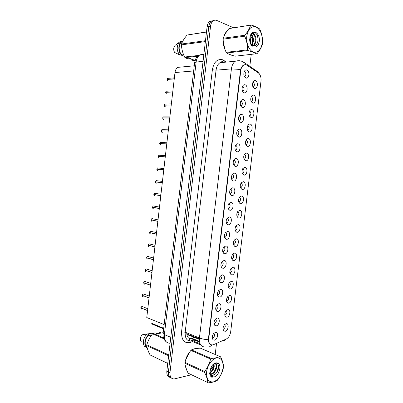 <?xml version="1.0" encoding="UTF-8"?>
<svg xmlns="http://www.w3.org/2000/svg" width="403" height="403" viewBox="0 0 403 403"><rect width="100%" height="100%" fill="white"/><g stroke="black" fill="none" stroke-linecap="round" stroke-linejoin="round"><path stroke-width="0.6" d="M227.826 309.605C231.105 308.995 230.148 316.929 226.904 317.232L225.771 316.97C224.335 315.267 224.471 313.146 226.169 310.612L227.826 309.605M224.798 315.025L225.297 315.02C227.116 313.62 227.423 312.129 226.224 310.547M229.529 295.5C232.798 294.981 231.836 302.93 228.607 303.142L227.544 302.895C226.058 301.237 226.143 299.117 227.796 296.548L229.529 295.5M226.516 300.976L227.04 300.96C228.844 299.515 229.116 298.019 227.856 296.482M231.231 281.365C234.491 280.941 233.528 288.906 230.309 289.022L229.327 288.795C227.786 287.178 227.821 285.062 229.438 282.453L231.231 281.365M228.244 286.901L228.788 286.876C230.571 285.379 230.808 283.883 229.488 282.387M232.939 267.209C236.193 266.877 235.226 274.851 232.012 274.876L231.121 274.67C229.524 273.088 229.509 270.972 231.08 268.327L232.939 267.209M229.72 272.695L230.536 272.766C232.304 271.219 232.501 269.723 231.126 268.272M234.647 253.019C237.896 252.782 236.929 260.771 233.72 260.706L232.914 260.519C231.262 258.973 231.201 256.857 232.733 254.172L234.647 253.019M231.715 258.671L232.289 258.63C234.032 257.038 234.193 255.537 232.768 254.127M236.359 238.808C239.599 238.662 238.631 246.666 235.433 246.505L234.712 246.344C233.005 244.833 232.899 242.712 234.395 239.987L236.359 238.808M233.564 244.364L234.042 244.47C235.765 242.828 235.886 241.321 234.415 239.956M238.077 224.567C241.306 224.511 240.339 232.536 237.15 232.279L236.516 232.138C234.758 230.662 234.606 228.536 236.057 225.766L238.077 224.567M235.327 230.189L235.8 230.279C237.493 228.592 237.579 227.085 236.062 225.761M239.8 210.301C243.019 210.336 242.047 218.376 238.868 218.028L238.319 217.902C236.511 216.461 236.314 214.336 237.73 211.52L239.8 210.301M236.964 216.134L237.558 216.063C239.221 214.336 239.276 212.824 237.72 211.535M241.523 196.004C244.737 196.135 243.765 204.19 240.586 203.747L240.133 203.641C238.274 202.235 238.032 200.1 239.412 197.238L241.523 196.004M238.727 201.903L239.317 201.822C240.954 200.054 240.974 198.543 239.382 197.284M243.251 181.677C246.455 181.904 245.477 189.974 242.314 189.44L241.946 189.355C240.037 187.979 239.755 185.833 241.1 182.927L243.251 181.677M240.495 187.647L241.08 187.551C242.677 185.773 242.677 184.257 241.075 183.007M244.979 167.331C248.177 167.648 247.2 175.733 244.042 175.104L243.765 175.038C241.81 173.693 241.488 171.542 242.792 168.585L244.979 167.331M242.268 173.366L242.843 173.26C244.394 171.487 244.379 169.97 242.797 168.711M246.712 152.949C249.9 153.367 248.923 161.467 245.775 160.742L245.583 160.696C243.583 159.376 243.221 157.215 244.49 154.213L246.712 152.949M244.047 159.054L244.606 158.938C246.117 157.18 246.087 155.659 244.52 154.384M248.45 138.546C251.628 139.055 250.651 147.171 247.507 146.349L247.407 146.324C245.362 145.035 244.959 142.864 246.193 139.806C246.838 138.818 247.588 138.395 248.45 138.546M245.916 144.566L246.374 144.586C247.84 142.843 247.795 141.322 246.248 140.027M250.187 124.109C253.361 124.718 252.379 132.849 249.245 131.932L249.23 131.927C247.145 130.663 246.707 128.476 247.905 125.373C248.55 124.356 249.311 123.933 250.187 124.109M247.684 130.204L248.142 130.214C249.568 128.481 249.512 126.955 247.981 125.645M251.93 109.651C255.054 110.336 254.157 118.371 251.059 117.5L250.988 117.485C248.918 116.19 248.46 113.999 249.623 110.906C250.268 109.863 251.039 109.445 251.93 109.651M249.417 115.953L249.915 115.812C251.296 114.089 251.23 112.563 249.714 111.238M253.678 95.158C256.741 95.924 255.94 103.838 252.888 103.047L252.731 103.012C250.686 101.677 250.223 99.476 251.341 96.408C251.991 95.34 252.767 94.922 253.678 95.158M251.215 101.531L251.684 101.385C253.029 99.672 252.953 98.146 251.457 96.801M255.431 80.64C258.434 81.482 257.729 89.28 254.716 88.564L254.479 88.509C252.459 87.134 251.986 84.922 253.069 81.88C253.719 80.786 254.505 80.373 255.431 80.64M253.024 87.083L253.462 86.932C254.761 85.229 254.676 83.698 253.195 82.333L252.877 82.283M226.128 323.685C229.413 322.984 228.461 330.903 225.212 331.296L223.997 331.014C222.622 329.271 222.804 327.15 224.542 324.647L226.128 323.685M223.081 329.05L223.554 329.05C225.383 327.704 225.73 326.218 224.597 324.591M217.131 318.088C220.542 317.413 219.575 325.488 216.199 325.856L214.93 325.548C213.53 323.821 213.681 321.695 215.383 319.166L217.131 318.088M213.983 323.559L214.577 323.574C216.487 322.123 216.804 320.602 215.534 319.005M218.854 303.716C222.26 303.137 221.287 311.232 217.922 311.504L216.733 311.217C215.273 309.534 215.373 307.408 217.031 304.844L218.854 303.716M215.726 309.247L216.346 309.257C218.245 307.751 218.522 306.225 217.182 304.678M220.582 289.324C223.977 288.835 223 296.946 219.645 297.122L218.547 296.86C217.026 295.213 217.071 293.092 218.688 290.492L220.582 289.324M217.474 294.91L218.119 294.91C219.998 293.349 220.234 291.822 218.829 290.321M222.31 274.896C225.7 274.508 224.723 282.634 221.373 282.715L220.36 282.473C218.784 280.871 218.779 278.745 220.35 276.105L222.31 274.896M219.227 280.543L219.897 280.538C221.751 278.921 221.947 277.39 220.486 275.944M224.043 260.449C227.423 260.152 226.446 268.292 223.106 268.277L222.184 268.055C220.547 266.494 220.491 264.373 222.023 261.688L224.043 260.449M220.99 266.151L221.675 266.136C223.509 264.469 223.665 262.937 222.144 261.537M225.781 245.966C229.151 245.77 228.169 253.925 224.839 253.809L224.013 253.618C222.315 252.092 222.209 249.966 223.7 247.241L225.781 245.966M222.753 251.739L223.453 251.709C225.262 249.991 225.378 248.455 223.806 247.104M227.519 231.458C230.884 231.357 229.901 239.528 226.577 239.317L225.841 239.145C224.088 237.654 223.937 235.528 225.383 232.758L227.519 231.458M224.531 237.296L225.237 237.251C227.015 235.488 227.096 233.952 225.468 232.642M229.262 216.92C232.617 216.915 231.634 225.106 228.32 224.798L227.68 224.647C225.871 223.191 225.67 221.061 227.08 218.245L229.262 216.92M226.31 222.824L227.02 222.768C228.768 220.955 228.808 219.418 227.141 218.154M231.01 202.356C234.355 202.447 233.367 210.653 230.063 210.245L229.524 210.119C227.655 208.699 227.408 206.558 228.778 203.696L231.01 202.356M228.098 208.326L228.808 208.255C230.516 206.417 230.526 204.875 228.839 203.636M232.758 187.763C236.098 187.954 235.11 196.17 231.811 195.667L231.367 195.566C229.448 194.175 229.156 192.03 230.486 189.118L232.758 187.763M229.886 193.803L230.597 193.722C232.254 191.888 232.249 190.347 230.576 189.098M234.511 173.139C237.841 173.431 236.853 181.662 233.564 181.063L233.216 180.982C231.241 179.627 230.904 177.466 232.199 174.504L234.511 173.139M231.69 179.254L232.385 179.154C233.997 177.335 233.977 175.794 232.324 174.529M236.269 158.49C239.589 158.878 238.596 167.129 235.317 166.424L235.065 166.368C233.045 165.044 232.662 162.872 233.921 159.86C234.586 158.827 235.367 158.374 236.269 158.49M233.503 164.676L234.178 164.56C235.74 162.757 235.705 161.21 234.072 159.931L234.062 159.926M238.027 143.811C241.342 144.294 240.349 152.561 237.075 151.76L236.919 151.724C234.848 150.43 234.425 148.249 235.649 145.181C236.314 144.123 237.11 143.664 238.027 143.811M235.307 150.067L235.972 149.941C237.488 148.148 237.438 146.601 235.826 145.302M239.795 129.101C243.095 129.685 242.102 137.967 238.838 137.07L238.772 137.055C236.657 135.786 236.193 133.589 237.382 130.471C238.052 129.383 238.853 128.925 239.795 129.101M237.12 135.433L237.765 135.292C239.236 133.514 239.175 131.962 237.579 130.648M241.558 114.361C244.838 115.041 243.875 123.293 240.631 122.356L240.601 122.346C238.465 121.081 237.971 118.875 239.12 115.726C239.79 114.613 240.606 114.16 241.558 114.361M238.944 120.769L239.563 120.618C240.989 118.85 240.913 117.298 239.337 115.963M243.331 99.596C246.545 100.352 245.689 108.478 242.49 107.626L242.369 107.596C240.259 106.291 239.76 104.075 240.868 100.952C241.538 99.813 242.359 99.36 243.331 99.596M240.772 106.075L241.357 105.913C242.747 104.155 242.656 102.604 241.1 101.254M245.105 84.801C248.253 85.632 247.502 93.637 244.349 92.866L244.142 92.816C242.057 91.466 241.548 89.244 242.616 86.146C243.286 84.983 244.117 84.534 245.105 84.801M242.606 91.35L243.16 91.184C244.505 89.436 244.404 87.879 242.863 86.509M246.883 69.976C249.971 70.883 249.316 78.776 246.213 78.081L245.921 78.006C243.855 76.615 243.341 74.384 244.374 71.306C245.044 70.117 245.88 69.674 246.883 69.976M244.445 76.595L244.959 76.424C246.268 74.691 246.157 73.129 244.636 71.739L244.198 71.684M215.414 332.425C218.834 331.659 217.862 339.719 214.482 340.177L213.137 339.85C211.792 338.082 211.993 335.951 213.741 333.457L215.414 332.425M212.25 337.845L212.809 337.865C214.734 336.47 215.091 334.948 213.887 333.301M224.778 314.839L225.297 315.02M235.206 227.69L235.105 228.229M236.919 213.404L236.803 214.109M238.631 199.132L238.516 199.918M240.339 184.866L240.243 185.677M242.047 170.595L241.971 171.381M243.76 156.329L243.709 157.029M245.477 142.078L245.452 142.602M216.033 306.633L215.927 306.965M217.816 292.034L217.555 292.905M219.554 277.531L219.237 278.69M221.282 263.048L220.94 264.408M223 248.56L222.658 250.072M224.718 234.067L224.39 235.684M226.436 219.559L226.128 221.262M228.148 205.036L227.876 206.794M229.866 190.498L229.634 192.286M231.589 175.94L231.398 177.738M233.317 161.371L233.166 163.15M235.045 146.783L234.944 148.521M236.783 132.184L236.722 133.846M238.521 117.57L238.5 119.127M240.274 102.951L240.284 104.362M242.032 88.333L242.067 89.531M243.805 73.734L243.845 74.626M163.714 328.289L152.309 323.569L151.367 323.805M213.6 344.636L212.754 344.908C209.867 345.069 208.527 343.034 208.734 338.812L240.798 70.495C241.14 68.021 242.032 66.273 243.477 65.246C244.671 64.5 245.875 64.515 247.089 65.296L258.268 72.812C260.378 74.535 261.29 77.265 261.003 81.008L230.682 331.755C230.083 335.346 228.561 337.805 226.123 339.13L213.6 344.636M186.901 334.873L189.113 335.291L189.959 335.044L199.354 338.858M164.147 324.591L146.773 317.544L174.983 72.55C175.31 70.122 176.262 68.394 177.834 67.361L181.219 67.044M197.183 348.439L195.259 348.504L193.067 349.31M228.244 53.841L230.098 54.899L231.916 55.271M210.865 344.691C209.364 344.051 208.512 342.389 208.316 339.709L240.606 69.462C241.201 67.497 242.077 66.102 243.246 65.271M213.897 20.457L211.444 21.173C210.023 22.261 209.152 24.019 208.83 26.447L168.409 371.818C168.147 375.344 169.179 377.445 171.497 378.125C169.179 377.445 168.147 375.344 168.409 371.818L208.83 26.447C209.152 24.019 210.023 22.261 211.444 21.173L213.897 20.457M189.606 352.182C187.576 354.575 186.201 357.401 185.476 360.66M185.113 364.967L186.75 370.201M226.889 31.258C225.539 32.517 224.542 34.275 223.887 36.537M223.242 41.025C223.202 44.335 223.861 47.337 225.217 50.027M233.528 27.752L216.869 20.482C215.57 19.938 214.336 20.069 213.177 20.875C211.756 21.964 210.88 23.727 210.557 26.165L169.975 372.589C169.754 376.84 171.174 378.961 174.232 378.951L191.39 374.78M210.275 369.727C211.822 368.549 212.98 366.841 213.746 364.614M215.212 354.413L216.542 343.346M249.795 66.394L251.22 54.506M252.218 46.199L252.474 44.083M252.585 41.957C252.464 39.373 251.739 37.272 250.409 35.655M212.169 20.755L209.726 21.47C208.301 22.553 207.429 24.306 207.107 26.729L166.852 371.047C166.59 374.558 167.623 376.654 169.935 377.339M142.712 306.718L142.017 306.471L140.843 307.872L147.584 310.506M141.035 307.947L147.569 310.627M142.289 295.364L142.289 295.349C142.183 294.92 142.561 294.467 143.413 293.983L142.289 295.364L149.045 297.822M142.491 295.434L149.029 297.943M145.483 281.642L144.813 281.475L143.73 282.815M143.952 282.901L150.49 285.238M150.697 283.44L144.813 281.475C143.997 281.949 143.629 282.397 143.715 282.82L150.505 285.117M146.863 269.073L146.213 268.942L145.166 270.272L151.971 272.388M145.423 270.348L151.956 272.509M148.249 256.489L147.619 256.389L146.596 257.688L153.442 259.638M146.994 258.922L146.586 257.804L153.427 259.759M146.601 257.799L146.904 257.774M223.061 367.899C223.433 360.927 221.217 357.602 216.406 357.929C212.028 358.841 207.364 365.44 206.618 371.954C206.311 379.142 208.613 382.437 213.535 381.843C218.547 379.752 221.721 375.107 223.061 367.899M208.255 382.85C212.195 382.467 215.167 381.666 217.177 380.457L217.756 379.868C220.577 376.18 222.466 372.13 223.423 367.717L223.529 366.836C223.448 363.894 222.451 360.549 220.537 356.791L200.362 348.147C196.599 348.358 193.631 348.948 191.455 349.915L190.856 350.459C188.07 354.01 186.115 357.985 184.977 362.388L184.876 363.274C185.133 366.191 186.231 369.491 188.166 373.173L207.762 382.543C207.61 379.626 206.532 376.236 204.533 372.372L184.876 363.274M191.455 349.915L211.177 358.438C215.111 358.156 218.073 357.496 220.068 356.459M211.177 358.438L210.578 359.013L190.856 350.459M184.977 362.388L204.643 371.455C207.545 367.702 209.52 363.556 210.578 359.013M204.643 371.455L204.533 372.372M210.401 369.309L211.766 366.196M210.054 372.886C212.22 371.601 213.605 369.581 214.215 366.816L214.074 363.667M209.918 372.357C211.857 370.997 213.091 369.057 213.62 366.554L213.65 363.969M209.822 374.276L210.477 374.407M210.764 374.412L211.046 374.397C213.812 373.682 215.66 371.506 216.582 367.868C216.975 365.249 216.421 363.702 214.915 363.234M209.792 374.125L210.235 374.14M210.557 374.11C213.283 373.334 215.091 371.168 215.988 367.607C216.34 365.456 215.993 363.995 214.945 363.224M214.22 376.971C217.177 375.717 219.041 372.961 219.811 368.7C220.945 361.436 213.691 360.645 210.88 367.929L209.671 373.274C209.867 375.188 210.537 376.498 211.691 377.193L214.22 376.971C212.26 376.87 210.91 375.631 210.175 373.243C210.714 374.8 211.676 375.49 213.056 375.324L215.434 373.949C216.99 372.543 217.998 370.74 218.461 368.549C218.738 363.39 217.036 361.944 213.358 364.216M209.671 373.208L210.704 374.609M211.504 375.067L212.829 375.218L215.328 374.049M188.166 373.173L207.762 382.543M212.21 370.03L213.635 366.498M214.456 371.274L216.033 367.35M210.88 376.523L212.21 376.347M216.552 372.785L218.633 366.997M210.099 373.032L210.663 372.528M210.996 376.654L212.457 376.498M262.303 42.814C262.746 35.212 260.701 29.943 256.177 27.016C251.376 25.651 248.248 28.689 246.792 36.129C245.946 42.94 249.009 50.41 253.175 52.017C257.91 53.09 260.958 50.022 262.303 42.814M262.585 43.398L262.635 42.935C262.741 38.371 261.844 33.917 259.95 29.57L259.512 28.88C257.774 27.475 254.983 26.195 251.129 25.041L228.959 28.598C226.154 31.908 224.254 35.121 223.257 38.24L223.146 39.162C223.232 43.685 224.229 48.068 226.154 52.314L226.617 52.969C228.582 54.163 231.408 55.236 235.105 56.193L257.049 53.69C259.885 50.259 261.713 46.98 262.524 43.856L262.585 43.398M223.257 38.24L244.817 35.252C247.739 31.772 249.653 28.447 250.56 25.278M244.817 35.252L244.702 36.215L223.146 39.162M251.129 25.041L228.959 28.598M250.369 43.302L250.681 42.114L250.112 36.592M250.036 42.214L249.84 37.716M251.467 45.474L251.764 45.156M251.86 45.04L253.25 41.791C253.689 38.209 252.953 35.671 251.044 34.169M251.225 45.101L251.477 44.763M251.522 44.688L252.605 41.872C253.039 38.693 252.449 36.26 250.827 34.582M252.157 46.149L252.575 46.058M252.958 45.756L253.361 45.705C254.61 44.889 255.437 43.479 255.845 41.464C256.852 36.718 253.694 31.862 251.281 33.928L251.094 34.084M252.082 46.088L252.444 45.932M252.837 45.705C254.016 44.874 254.802 43.484 255.19 41.544C255.522 36.446 254.258 33.807 251.401 33.625M253.88 46.995C256.676 47.604 258.459 45.771 259.24 41.494C260.534 33.147 252.283 27.832 250.313 35.993L249.648 39.711C249.81 42.008 250.424 43.942 251.497 45.514L252.817 46.274C251.452 45.071 250.5 43.418 249.966 41.308C250.384 43.151 251.134 44.496 252.218 45.343L254.908 45.69C256.399 45.045 257.386 43.595 257.86 41.333C259.441 33.847 252.49 28.684 250.49 35.414M226.154 52.314L247.613 49.886L248.072 50.566L226.617 52.969M247.613 49.886C247.654 45.267 246.681 40.708 244.702 36.215M256.494 53.952C254.736 52.738 251.93 51.609 248.072 50.566M252.777 39.801L252.661 38.502M253.764 45.927L254.364 44.829M255.361 39.957L255.154 37.635M253.724 33.857L252.56 32.562M257.829 41.469C258.157 38.839 257.829 36.487 256.847 34.401M254.474 34.537L252.797 32.447M196.639 348.514L193.687 349.124M189.088 352.947L185.798 359.688M185.279 365.768L186.508 369.622M158.999 333.407L159.351 332.132L161.447 333.019L157.089 333.709L154.999 332.813L152.541 333.84C149.921 337.125 148.012 340.777 146.808 344.797L146.712 345.618C147.12 348.404 148.244 351.517 150.097 354.957L167.739 363.461M150.989 335.956L149.009 335.084C145.06 337.633 143.806 345.124 146.994 347.104M149.009 335.084L149.065 334.586C144.536 337.321 143.272 346.026 147.15 347.759M149.065 334.586L147.584 333.941C143.06 336.656 141.801 345.331 145.674 347.074L147.115 347.744M147.584 333.941L142.118 334.797C140.118 337.402 139.851 339.729 141.317 341.774M146.808 344.797L168.736 354.902M168.635 355.758L146.712 345.618M163.83 338.737L152.541 333.84M153.13 333.346L163.482 337.82M163.23 332.475L162.006 331.961L159.351 332.132M150.097 354.957L167.744 363.4M146.909 334.022L151.936 333.261L152.787 333.629M226.496 31.812L224.244 35.721M223.333 42.068L224.904 49.166M228.803 54.098L231.393 55.095M206.502 31.913L187.098 35.036C184.458 38.114 182.594 41.106 181.506 44.018L181.405 44.869C181.667 49.04 182.715 53.085 184.559 57.019L185.032 57.619L186.775 58.425L189.042 58.173L193.233 59.614L190.967 59.856L193.566 60.541L195.133 60.379M182.614 41.519L181.803 41.912C178.479 43.806 178.262 51.176 181.421 54.284L183.33 54.057M175.411 45.166L180.02 41.7L181.35 41.146L182.932 40.92L181.632 41.469C178.025 43.519 177.874 51.569 181.36 54.798L181.421 54.284M178.63 43.05C176.423 47.206 176.796 51.186 179.758 54.984L181.36 54.798M181.35 41.146L180.64 41.61M174.585 45.982C173.401 47.982 173.401 50.128 174.58 52.425L179.758 54.984M181.506 44.018L205.475 40.698M205.369 41.595L181.405 44.869M206.487 32.054L187.098 35.036M197.828 56.188L185.032 57.619M184.559 57.019L198.886 55.397M190.967 59.856L190.881 58.803M184.272 56.39L180.675 54.879M149.629 243.88L149.024 243.815L148.052 245.084M148.395 245.18L154.898 246.984M155.084 245.367L149.024 243.815L148.042 245.089L154.913 246.863M151.009 231.257L150.435 231.221L149.503 232.466M149.936 233.765L149.478 232.586L156.369 234.188M149.503 232.471L156.384 234.067M150.384 233.916L149.488 232.591L149.911 232.566M152.389 218.612L151.845 218.602L150.939 219.826L157.86 221.252M151.457 219.932L157.845 221.373M153.77 205.948L153.266 205.968L152.389 207.162L159.336 208.416M152.888 208.527L152.379 207.278L159.326 208.537M152.394 207.278L153.059 207.283M155.15 193.269L154.687 193.304L153.845 194.478L160.817 195.551M160.817 195.586L153.83 194.594L160.807 195.677M162.298 182.695L155.301 181.768L162.303 182.67M162.293 182.735L155.291 181.889L162.288 182.791M163.779 169.824L156.762 169.043L163.789 169.764M163.779 169.864L156.747 169.159L163.774 169.885M165.265 156.928L158.223 156.293L165.275 156.838M159.215 157.9L158.213 156.409L165.26 156.958M161.165 142.486L160.404 142.445L159.689 143.518L160.334 143.675M160.752 145.156L159.674 143.639L166.751 144.007M166.897 142.768L160.404 142.445L159.689 143.518L166.766 143.886M161.658 130.859L168.263 130.915M161.835 132.305L161.145 130.844L168.247 131.035M164.016 116.88L163.28 116.88L162.626 117.913L163.039 118.029M163.336 119.53L162.611 118.029L169.744 118.044M169.88 116.88L163.28 116.88L162.626 117.913L169.759 117.918M164.444 105.183L171.255 104.901M164.097 105.198L171.245 105.022M165.875 92.317L172.756 91.859M166.353 93.909L165.557 92.332L172.746 91.985M168.308 78.318L167.633 78.368L167.049 79.331L167.31 79.431M167.049 79.456L174.247 78.923M167.064 79.326L174.262 78.797M167.865 81.063L167.033 79.451L167.92 81.084L168.454 81.043M240.798 70.495L240.389 70.53M208.734 338.812L208.356 338.656M193.662 70.953L174.983 72.55M186.755 332.858C186.886 337.004 188.473 338.978 191.516 338.777L194.775 337.548M192.538 341.563L190.76 342.303C184.468 343.87 181.4 340.369 181.557 331.8L212.376 69.744L216.058 70.177L185.173 332.218C184.917 338.288 186.942 341.225 191.249 341.024L194.317 339.895M212.376 69.744C213.882 61.966 217.303 58.642 222.637 59.775L226.506 62.077M224.491 62.269L224.249 62.173C222.768 61.659 221.338 61.835 219.957 62.702C217.842 64.178 216.542 66.671 216.058 70.177L231.418 68.898C231.916 65.296 233.221 62.737 235.342 61.226L219.957 62.702C220.683 61.85 221.761 61.548 223.186 61.795M200.095 343.789L192.211 340.56L194.06 339.789M209.394 346.897L212.195 344.973M240.606 69.462L231.418 68.898L199.435 337.976C201.989 338.963 204.951 339.538 208.316 339.709M258.132 72.721L257.552 71.623L254.802 69.769M222.31 340.807C223.736 340.878 224.914 340.359 225.856 339.25M245.81 64.752L245.095 63.226L241.85 61.301M239.624 60.692L239.931 60.823M205.459 346.938C201.157 347.19 199.147 344.202 199.435 337.976L185.173 332.218L181.557 331.8M195.39 340.374L193.621 341.109M210.557 26.165L207.107 26.729M169.975 372.589L166.852 371.047M190.76 342.303C190.815 341.069 191.304 340.485 192.211 340.56L191.284 341.019L200.724 344.948M224.234 62.168L224.098 60.51M199.435 341.336L191.949 338.324L194.306 337.356M195.445 337.271L196.553 336.817M189.209 340.973C189.511 339.044 190.423 338.157 191.949 338.324L191.571 338.767L199.556 342.051M203.903 54.143L199.913 54.848C197.848 56.299 196.583 58.707 196.13 62.062L164.384 334.606C164.117 340.233 166.021 343.129 170.096 343.291M170.791 337.326L164.384 334.606L163.119 333.417M166.086 341.668C163.739 339.638 162.747 336.913 163.109 333.498L194.634 62.621L196.13 62.062L203.062 61.362M203.873 54.4L199.913 54.848C197.707 56.113 196.286 57.523 195.651 59.09L194.624 62.682M186.962 334.913L189.41 333.931M140.838 307.998L141.75 309.172M144.098 294.19L149.241 296.089M142.274 295.48L143.181 296.684M143.715 282.946L144.617 284.17M146.274 268.962L146.858 269.144M145.151 270.388L146.057 271.637M147.679 256.409L148.274 256.575M146.596 257.809L147.498 259.084M149.09 243.835L149.689 243.986M148.042 245.21L148.939 246.51M150.5 231.236L151.105 231.377M151.916 218.617L152.52 218.743M150.939 219.947L151.83 221.297M153.331 205.978L153.936 206.084M152.389 207.283L153.281 208.658M154.757 193.319L155.351 193.405M153.845 194.599L154.737 195.999M156.903 180.725L156.107 180.625L155.316 181.773L156.107 180.625L162.444 181.426M156.183 180.635L156.767 180.705M155.301 181.889L156.193 183.32M158.324 168.001L157.538 167.92L156.772 169.043L157.538 167.92L163.925 168.565M157.608 167.925L158.188 167.986M156.762 169.164L157.649 170.615M159.744 155.251L158.968 155.195L158.238 156.293L158.968 155.195L165.411 155.679M159.044 155.2L159.608 155.241M160.48 142.45L161.029 142.476M161.155 130.844L162.293 132.38M162.59 129.695L161.84 129.675L161.17 130.723M161.92 129.675L162.449 129.69M162.626 118.029L163.502 119.585L163.83 119.585M163.366 116.88L163.87 116.88M164.097 105.193L164.973 106.77L165.371 106.765M165.447 104.05L164.731 104.065L164.112 105.072M164.817 104.065L165.295 104.05M165.568 92.332L166.444 93.939L166.913 93.919M166.872 91.194L166.177 91.229L165.583 92.211L166.177 91.229L172.872 90.892M166.273 91.224L166.721 91.199M167.729 78.363L168.147 78.328M249.568 116.245L251.059 117.5M251.381 101.838L252.888 103.047M253.205 87.406L254.716 88.564M239.05 120.976L240.631 122.356M240.888 106.291L242.49 107.626M242.737 91.587L244.349 92.866M244.591 76.857L246.213 78.081M226.496 300.784L227.04 300.96M228.214 286.709L228.788 286.876M229.942 272.604L230.536 272.766M231.675 258.479L232.289 258.63M233.418 244.329L234.042 244.47M235.161 230.153L235.8 230.279M236.914 215.953L237.558 216.063M238.672 201.727L239.317 201.822M240.44 187.476L241.08 187.551M242.213 173.199L242.843 173.26M243.986 158.893L244.606 158.938M245.775 144.561L246.374 144.586M247.563 130.199L248.142 130.214M249.356 115.812L249.915 115.812M251.155 101.4L251.684 101.385M252.958 86.957L253.462 86.932M223.071 328.868L223.554 329.05M213.968 323.352L214.577 323.574M215.706 309.036L216.346 309.257M217.449 294.699L218.119 294.91M219.197 280.337L219.897 280.538M220.95 265.945L221.675 266.136M222.713 251.532L223.453 251.709M224.481 237.095L225.237 237.251M226.259 222.627L227.02 222.768M228.043 208.134L228.808 208.255M229.831 193.616L230.597 193.722M231.629 179.073L232.385 179.154M233.433 164.5L234.178 164.56M235.241 149.901L235.972 149.941M237.055 135.272L237.765 135.292M238.878 120.613L239.563 120.618M240.707 105.929L241.357 105.913M242.535 91.214L243.16 91.184M244.374 76.464L244.959 76.424M212.24 337.643L212.809 337.865M163.648 328.878L151.402 323.8M199.334 339.402L189.188 335.276M194.261 65.805L177.834 67.361M230.39 194.79L230.707 194.83M212.326 338.364L213.137 339.85M237.216 135.625L238.772 137.055M235.387 150.254L236.919 151.724M233.569 164.862L235.065 166.368M231.76 179.441L233.216 180.982M229.962 193.999L231.367 195.566M228.163 208.532L229.524 210.119M226.38 223.045L227.68 224.647M224.597 237.538L225.841 239.145M222.829 252.006L224.013 253.618M221.061 266.454L222.184 268.055M219.303 280.876L220.36 282.473M217.549 295.283L218.547 296.86M215.801 309.665L216.733 311.217M214.058 324.022L214.93 325.548M223.171 329.604L223.997 331.014M247.759 130.627L249.23 131.927M245.956 144.989L247.407 146.324M244.163 159.321L245.583 160.696M242.379 173.633L243.765 175.038M240.601 187.924L241.946 189.355M238.828 202.19L240.133 203.641M237.06 216.431L238.319 217.902M235.307 230.652L236.516 232.138M233.554 244.853L234.712 246.344M231.811 259.033L232.914 260.519M230.068 273.189L231.121 274.67M228.335 287.324L229.327 288.795M226.612 301.439L227.544 302.895M224.889 315.534L225.771 316.97M259.436 73.956L257.552 71.623L243.724 62.203C241.155 60.657 238.359 60.329 235.342 61.226M213.177 20.875L209.726 21.47M194.976 337.079L196.085 336.626M147.79 308.708L142.017 306.471C141.131 306.96 140.743 307.429 140.843 307.872M141.161 308.985L140.828 307.988M142.617 296.502L142.264 295.475M144.073 283.994L143.705 282.936M152.158 270.771L146.213 268.942C145.433 269.4 145.085 269.839 145.156 270.262M145.533 271.466L145.14 270.383M153.619 258.081L147.619 256.389L146.596 257.688M210.613 374.196L211.046 374.397M211.474 376.498L211.771 376.639M252.218 45.343L252.817 46.274M181.803 41.912L182.463 41.821M180.02 41.7L181.632 41.469M148.465 246.354L148.027 245.205M156.55 232.622L150.435 231.221L149.488 232.466M158.021 219.862L151.845 218.602L150.939 219.826M151.412 221.156L150.924 219.942M159.492 207.071L153.266 205.968L152.389 207.162M160.968 194.261L154.687 193.304L153.845 194.478M154.369 195.878L153.83 194.594M155.855 183.204L155.291 181.889M157.346 170.514L156.747 169.159M158.837 157.8L158.213 156.409M160.334 145.065L159.674 143.639M168.383 129.837L161.84 129.675L161.155 130.728M171.371 103.898L164.731 104.065L164.097 105.072M164.842 106.73L164.081 105.193M174.368 77.86L167.633 78.368L167.049 79.331"/></g></svg>
